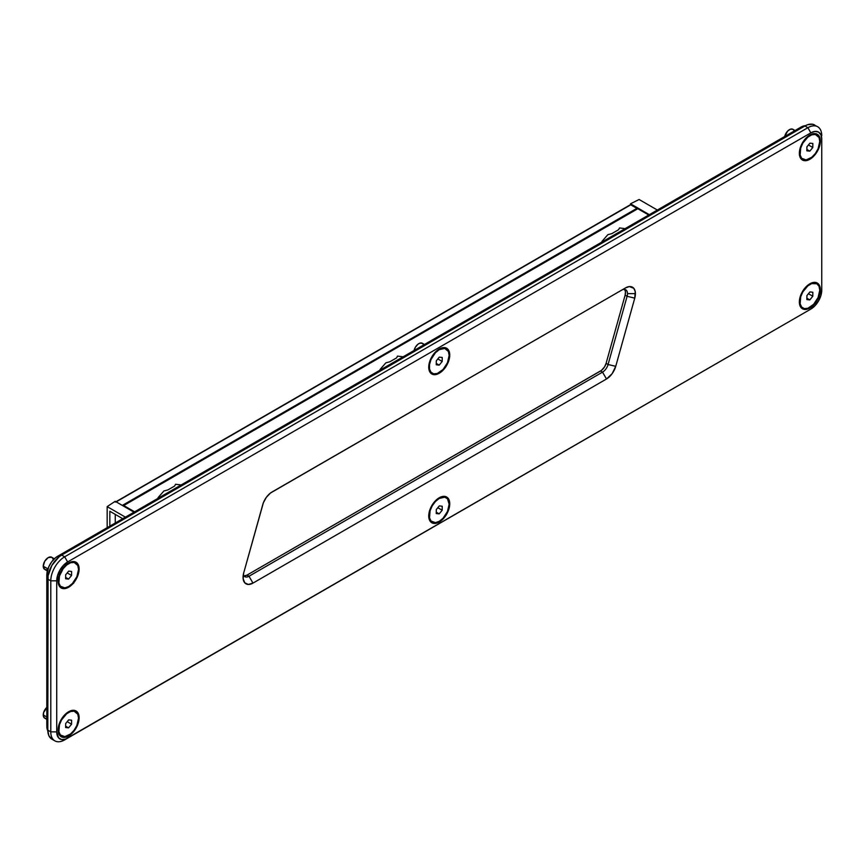 <?xml version="1.0" encoding="UTF-8"?>
<svg xmlns="http://www.w3.org/2000/svg" width="865" height="865" viewBox="0 0 865 865"><rect width="100%" height="100%" fill="white"/><g stroke="black" fill="none" stroke-linecap="round" stroke-linejoin="round"><path stroke-width="1.3" d="M809.856 159.29L809.564 158.771L809.856 159.29A14.856 8.574 -60 0 1 799.357 153.224A14.856 8.574 -60 0 1 809.856 135.026A14.856 8.574 -60 0 1 820.366 141.092A14.856 8.574 -60 0 1 809.856 159.29L815.695 153.873L819.566 146.196L820.366 141.092L819.566 136.919L818.593 135.373L815.695 133.707L811.911 134.075L805.834 138.27L801.12 145.461L799.552 150.737L799.552 155.473L801.12 158.944L802.428 160.025L805.834 160.685L809.856 159.29M809.856 308.048L809.564 307.529L809.856 308.048A14.856 8.574 -60 0 1 799.357 301.982A14.856 8.574 -60 0 1 809.856 283.785A14.856 8.574 -60 0 1 820.366 289.851A14.856 8.574 -60 0 1 809.856 308.048L815.695 302.631L819.566 294.954L820.366 289.851L819.566 285.666L818.593 284.131L815.695 282.455L809.856 283.785L805.834 287.029L801.12 294.219L799.552 299.495L799.552 304.231L802.428 308.783L805.834 309.443L809.856 308.048M439.236 373.258L438.944 372.739L439.236 373.258A14.856 8.574 -60 0 1 428.737 367.203A14.856 8.574 -60 0 1 439.236 349.006A14.856 8.574 -60 0 1 449.746 355.072A14.856 8.574 -60 0 1 439.236 373.258L445.075 367.852L448.946 360.175L449.746 355.072L448.946 350.887L447.973 349.352L445.075 347.676L439.236 349.006L435.214 352.25L430.5 359.44L428.932 364.716L428.932 369.452L431.808 374.004L435.214 374.664L439.236 373.258M439.236 522.017L438.944 521.498L439.236 522.017A14.856 8.574 -60 0 1 428.737 515.951A14.856 8.574 -60 0 1 439.236 497.764A14.856 8.574 -60 0 1 449.746 503.819A14.856 8.574 -60 0 1 439.236 522.017L445.075 516.6L448.946 508.923L449.746 503.819L448.946 499.646L447.973 498.11L445.075 496.434L439.236 497.764L435.214 501.008L430.5 508.198L428.932 513.475L428.932 518.2L430.5 521.671L433.397 523.347L439.236 522.017M68.616 587.238L68.324 586.719L68.616 587.238A14.856 8.574 -60 0 1 58.117 581.172A14.856 8.574 -60 0 1 68.616 562.985A14.856 8.574 -60 0 1 79.126 569.04A14.856 8.574 -60 0 1 68.616 587.238L74.455 581.821L78.326 574.144L79.126 569.04L78.326 564.867L76.044 562.239L74.455 561.655L68.616 562.985L64.594 566.229L59.88 573.409L58.312 578.696L58.312 583.421L59.88 586.892L62.788 588.568L68.616 587.238M68.616 735.996L68.324 735.477L68.616 735.996A14.856 8.574 -60 0 1 58.117 729.93A14.856 8.574 -60 0 1 68.616 711.733A14.856 8.574 -60 0 1 79.126 717.799A14.856 8.574 -60 0 1 68.616 735.996L74.455 730.579L78.326 722.902L79.126 717.799L78.326 713.625L77.353 712.079L74.455 710.414L70.671 710.781L64.594 714.977L59.88 722.167L58.312 727.443L58.312 732.179L59.88 735.65L61.188 736.731L64.594 737.391L68.616 735.996M244.254 575.906L247.022 575.095L249.001 576.241L252.969 583.107A14.013 8.088 -60 0 1 243.054 577.388A14.013 8.088 -60 0 1 243.714 572.9L262.733 504.706A14.013 8.088 -60 0 1 271.988 492.023L621.546 290.207A8.412 4.855 -60 0 1 625.752 289.797A8.412 4.855 -60 0 1 627.493 293.646A8.412 4.855 120 0 0 621.546 290.207L625.514 287.915A14.013 8.088 -60 0 1 635.418 293.646L627.493 293.646A8.412 4.855 -60 0 1 627.093 296.327L608.073 364.522A8.412 4.855 -60 0 1 602.527 372.134L249.001 576.241A8.412 4.855 -60 0 1 244.795 576.652A8.412 4.855 -60 0 1 243.314 574.652A8.412 4.855 120 0 0 249.001 576.241L247.022 575.095L601.435 370.393L604.613 366.792L606.095 363.376L625.114 295.181L625.471 291.71L624.465 289.213M180.298 484.832L175.541 484.259L174.644 486.022L167.842 489.947L163.907 490.974L158.057 497.667M402.279 356.672L397.511 356.11L396.624 357.861L389.812 361.786L385.887 362.824L380.038 369.506M624.249 228.522L619.491 227.949L618.594 229.701L611.793 233.637L607.857 234.664L602.008 241.357M637.689 208.66L637.235 208.151L122.333 505.42L637.235 208.151L631.093 204.605L116.18 501.873L630.499 204.94M637.786 208.887L630.542 204.702M74.325 581.831L73.59 583.302M637.278 208.822L123.717 505.538L134.616 511.831L123.165 505.647L637.235 209.06M637.829 208.725L648.728 215.017L637.829 208.725M800.936 127.133L55.587 557.698L51.662 561.85L48.656 567.051L46.818 575.106L46.818 726.157L47.824 730.849A15.419 8.899 120 0 1 46.818 726.157L46.818 575.106L48.072 575.83L47.813 730.157L48.862 735.683L51.868 739.143A19.625 11.332 120 0 1 47.813 730.157L50.786 731.877L47.813 730.157L47.813 579.118L50.786 580.826L47.813 579.118A19.625 11.332 120 0 1 61.685 555.081L58.971 556.952L57.717 556.227A15.419 8.899 120 0 0 46.818 575.106L48.072 575.83L51.868 565.44L58.971 556.952L57.717 556.227L800.936 127.133L801.931 127.706L800.936 127.133L805.51 125.652A15.419 8.899 120 0 0 800.936 127.133M47.813 726.73L46.818 726.157L47.813 726.73M817.685 126.733L812.613 124.236L807.607 124.733L804.904 125.987L61.685 555.081L804.904 125.987L807.878 127.706L64.659 556.801L61.685 555.081L64.659 556.801A19.625 11.332 120 0 0 50.786 580.826A19.625 11.332 -60 0 1 64.659 556.801L807.878 127.706A19.625 11.332 -60 0 1 817.685 126.733A19.625 11.332 -60 0 1 821.75 135.719A19.625 11.332 120 0 0 807.878 127.706L810.851 132.853L67.632 561.947L64.659 556.801L67.632 561.947L810.851 132.853A15.419 8.899 -60 0 1 821.75 139.146L821.75 286.758M243.93 575.874A8.412 4.855 120 0 0 247.022 575.095L600.548 370.988L602.527 372.134L600.548 370.988A8.412 4.855 120 0 0 606.095 363.376L608.073 364.522L606.095 363.376L625.114 295.181L627.093 296.327L625.114 295.181A8.412 4.855 120 0 0 624.638 289.429M810.851 309.075L815.025 305.702L818.56 300.933L820.917 295.484L821.75 290.197L821.75 139.146L821.75 290.197A15.419 8.899 -60 0 1 810.851 309.075L64.659 739.889A19.625 11.332 -60 0 1 54.841 740.851A19.625 11.332 -60 0 1 50.786 731.877L50.786 580.826L50.786 731.877A19.625 11.332 120 0 0 64.659 739.889L67.632 738.169A15.419 8.899 -60 0 1 56.722 731.877L50.786 731.877L56.722 731.877L56.722 580.826L50.786 580.826L56.722 580.826A15.419 8.899 -60 0 1 67.632 561.947L63.459 565.321L59.923 570.089L57.555 575.539L56.722 580.826L56.722 731.877L58.56 737.802L61.566 739.543L65.502 739.153L807.878 310.795M814.711 125.014A19.625 11.332 120 0 0 804.904 125.987L807.878 127.706L810.851 132.853L815.025 131.404L818.56 132.096L820.917 134.81L821.75 139.146M252.969 583.107L249.001 576.241L602.527 372.134L606.495 379L252.969 583.107L606.495 379L602.527 372.134A8.412 4.855 120 0 0 608.073 364.522L615.739 366.317A14.013 8.088 -60 0 1 606.495 379L612.106 373.745L615.739 366.317L608.073 364.522L627.093 296.327L634.759 298.122L615.739 366.317L634.759 298.122L627.093 296.327A8.412 4.855 120 0 0 627.493 293.646L635.418 293.646A14.013 8.088 -60 0 1 634.759 298.122L635.224 291.516L633.753 288.25L629.298 286.596L625.514 287.915L270.496 493.007L266.377 497.278L263.371 502.781L243.714 572.9L243.13 578.685L244.806 582.859L248.352 584.448L252.969 583.107M630.499 204.659L630.499 203.794L639.105 199.501L630.499 203.794L649.323 214.671L630.499 203.794L630.499 204.659M657.357 210.033L639.105 199.501L657.357 210.033M107.163 527.682L107.163 506.62L115.196 501.3L107.163 506.62L125.403 517.151L107.163 506.62L107.163 527.682M134.021 512.177L115.196 501.3L134.021 512.177M109.844 526.136L109.844 511.258L122.722 518.697L109.844 511.258L109.844 526.136M115.261 523.001L115.261 514.394L115.261 523.001M784.587 137.059L787.55 131.177L790.415 129.199L792.946 129.307A7.007 4.044 120 0 0 784.685 136.519M809.554 135.21A14.013 8.088 -60 0 1 816.56 134.864A14.013 8.088 120 0 0 816.268 134.68A14.013 8.088 120 0 0 809.554 135.21M799.368 152.543L799.952 152.878A14.013 8.088 -60 0 1 806.061 138.778A14.013 8.088 -60 0 1 816.863 135.026A14.013 8.088 -60 0 1 819.771 141.438L818.095 148.758L815.36 153.494L811.792 157.268L806.061 159.917L801.617 158.273L800.136 154.997L800.698 148.066L802.85 143.114L807.921 137.048L811.792 134.821L815.36 134.464L819.014 137.492L819.771 141.438A14.013 8.088 -60 0 1 813.651 155.538A14.013 8.088 -60 0 1 802.85 159.301A14.013 8.088 -60 0 1 799.952 152.878L799.368 152.543M812.851 143.493L809.91 143.168L806.915 146.834L806.861 150.824L809.813 151.148L812.808 147.493L812.851 143.493L812.808 147.493L809.813 151.148L806.883 149.461L809.813 151.148L806.861 150.824L806.915 146.834L809.91 143.168L812.851 143.493M799.357 152.867A14.013 8.088 120 0 0 802.255 158.955A14.013 8.088 120 0 0 802.558 159.117A14.013 8.088 -60 0 1 799.357 152.867M795.065 130.529L792.946 129.307L794.027 130.539M808.44 144.963L812.808 147.493L808.44 144.963M413.967 351.039L415.319 347.33L417.86 344.292L419.795 343.178L422.325 343.275A7.007 4.044 120 0 0 414.065 350.487M438.933 349.179A14.013 8.088 -60 0 1 445.94 348.833A14.013 8.088 120 0 0 445.648 348.649A14.013 8.088 120 0 0 438.933 349.19M428.748 366.522L429.332 366.857A14.013 8.088 -60 0 1 435.441 352.747A14.013 8.088 -60 0 1 446.243 348.995A14.013 8.088 -60 0 1 449.151 355.418L447.475 362.738L443.031 369.517L437.301 373.475L433.733 373.831L430.997 372.253L429.516 368.977L429.516 364.511L430.997 359.537L435.441 352.747L439.236 349.687L444.74 348.444L448.394 351.471L449.151 355.418A14.013 8.088 -60 0 1 443.031 369.517A14.013 8.088 -60 0 1 432.23 373.269A14.013 8.088 -60 0 1 429.332 366.857L428.748 366.522M442.231 357.472L439.29 357.137L436.295 360.802L436.241 364.792L439.193 365.127L442.188 361.462L442.231 357.472L442.188 361.462L439.193 365.127L436.263 363.43L439.193 365.127L436.241 364.792L436.295 360.802L439.29 357.137L442.231 357.472M428.737 366.846A14.013 8.088 120 0 0 431.635 372.923A14.013 8.088 120 0 0 431.938 373.085A14.013 8.088 -60 0 1 428.737 366.846M424.445 344.497L422.325 343.275L423.407 344.519M437.82 358.943L442.188 361.462L437.82 358.943M43.25 566.186L47.943 568.889L43.25 566.186A7.007 4.044 120 0 0 44.699 569.397L43.25 566.186L44.699 561.298L48.202 557.601L51.705 557.255A7.007 4.044 120 0 0 46.31 559.136A7.007 4.044 120 0 0 43.25 566.186M68.313 563.158A14.013 8.088 -60 0 1 75.32 562.812A14.013 8.088 120 0 0 75.028 562.628A14.013 8.088 120 0 0 68.313 563.158M58.128 580.501L58.712 580.826A14.013 8.088 -60 0 1 64.832 566.726A14.013 8.088 -60 0 1 75.623 562.974A14.013 8.088 -60 0 1 78.531 569.386L76.855 576.706L72.411 583.497L68.616 586.557L64.832 587.876L60.377 586.221L58.896 582.956L59.458 576.014L63.113 568.77L66.681 565.007L70.552 562.769L74.12 562.412L77.774 565.44L78.531 569.386A14.013 8.088 -60 0 1 72.411 583.497A14.013 8.088 -60 0 1 61.61 587.249A14.013 8.088 -60 0 1 58.712 580.826L58.128 580.501M71.611 571.451L68.67 571.116L65.675 574.782L65.621 578.771L68.573 579.107L71.568 575.441L71.611 571.451L71.568 575.441L68.573 579.107L65.643 577.409L68.573 579.107L65.621 578.771L65.675 574.782L68.67 571.116L71.611 571.451M58.117 580.826A14.013 8.088 120 0 0 61.015 586.902A14.013 8.088 120 0 0 61.318 587.065A14.013 8.088 -60 0 1 58.117 580.826M48.202 569.04L47.24 569.494M46.31 569.7L44.699 569.397L47.348 570.922M54.354 558.779L51.705 557.255L52.787 558.487M53.068 559.406L53.154 560.466M67.2 572.911L71.568 575.441L67.2 572.911M809.554 283.969A14.013 8.088 -60 0 1 816.56 283.612A14.013 8.088 120 0 0 816.268 283.439A14.013 8.088 120 0 0 809.554 283.969M799.368 301.301L799.952 301.636A14.013 8.088 -60 0 1 806.061 287.537A14.013 8.088 -60 0 1 816.863 283.774A14.013 8.088 -60 0 1 819.771 290.197L818.095 297.517L813.651 304.296L807.921 308.254L804.353 308.61L801.617 307.032L800.136 303.756L800.698 296.825L802.85 291.873L807.921 285.807L811.792 283.579L816.863 283.774L819.014 286.25L819.771 290.197A14.013 8.088 -60 0 1 813.651 304.296A14.013 8.088 -60 0 1 802.85 308.048A14.013 8.088 -60 0 1 799.952 301.636L799.368 301.301M812.851 292.251L809.91 291.927L806.915 295.581L806.861 299.571L809.813 299.906L812.808 296.241L812.851 292.251L812.808 296.241L809.813 299.906L806.883 298.209L809.813 299.906L806.861 299.571L806.915 295.581L809.91 291.927L812.851 292.251M799.357 301.625A14.013 8.088 120 0 0 802.255 307.702A14.013 8.088 120 0 0 802.558 307.864A14.013 8.088 -60 0 1 799.357 301.625M808.44 293.722L812.808 296.241L808.44 293.722M438.933 497.937A14.013 8.088 -60 0 1 445.94 497.591A14.013 8.088 120 0 0 445.648 497.407A14.013 8.088 120 0 0 438.933 497.937M428.748 515.281L429.332 515.616A14.013 8.088 -60 0 1 435.441 501.505A14.013 8.088 -60 0 1 446.243 497.753A14.013 8.088 -60 0 1 449.151 504.165L447.475 511.485L443.031 518.276L439.236 521.336L435.441 522.655L430.997 521L429.516 517.735L430.078 510.793L432.23 505.841L435.441 501.505L439.236 498.445L444.74 497.191L447.475 498.77L449.151 504.165A14.013 8.088 -60 0 1 443.031 518.276A14.013 8.088 -60 0 1 432.23 522.028A14.013 8.088 -60 0 1 429.332 515.616L428.748 515.281M442.231 506.23L439.29 505.895L436.295 509.561L436.241 513.55L439.193 513.886L442.188 510.22L442.231 506.23L442.188 510.22L439.193 513.886L436.263 512.188L439.193 513.886L436.241 513.55L436.295 509.561L439.29 505.895L442.231 506.23M428.737 515.605A14.013 8.088 120 0 0 431.635 521.682A14.013 8.088 120 0 0 431.938 521.844A14.013 8.088 -60 0 1 428.737 515.605M437.82 507.701L442.188 510.22L437.82 507.701M46.818 707.386A7.007 4.044 120 0 0 43.25 714.944L46.818 716.999L43.25 714.944A7.007 4.044 120 0 0 44.699 718.145L43.347 716.004L43.628 712.533L47.24 707.029M68.313 711.917A14.013 8.088 -60 0 1 75.32 711.571A14.013 8.088 120 0 0 75.028 711.387A14.013 8.088 120 0 0 68.313 711.917M58.128 729.249L58.712 729.584A14.013 8.088 -60 0 1 64.832 715.485A14.013 8.088 -60 0 1 75.623 711.733A14.013 8.088 -60 0 1 78.531 718.145L76.855 725.465L74.12 730.201L70.552 733.974L64.832 736.623L60.377 734.98L58.896 731.704L59.458 724.773L61.61 719.821L66.681 713.755L70.552 711.527L74.12 711.171L77.774 714.198L78.531 718.145A14.013 8.088 -60 0 1 72.411 732.244A14.013 8.088 -60 0 1 61.61 735.996A14.013 8.088 -60 0 1 58.712 729.584L58.128 729.249M71.611 720.199L68.67 719.875L65.675 723.54L65.621 727.53L68.573 727.854L71.568 724.2L71.611 720.199L71.568 724.2L68.573 727.854L65.643 726.168L68.573 727.854L65.621 727.53L65.675 723.54L68.67 719.875L71.611 720.199M58.117 729.573A14.013 8.088 120 0 0 61.015 735.661A14.013 8.088 120 0 0 61.318 735.823A14.013 8.088 -60 0 1 58.117 729.573M46.31 718.458L44.699 718.145L46.818 719.366M67.2 721.67L71.568 724.2L67.2 721.67M115.369 502.068L630.672 204.562M637.408 208.681L123.295 505.495M54.841 740.851L51.868 739.143M816.268 134.68L816.863 135.026M802.255 158.955L802.85 159.301M445.648 348.649L446.243 348.995M431.635 372.923L432.23 373.269M75.028 562.628L75.623 562.974M61.015 586.902L61.61 587.249M816.268 283.439L816.863 283.774M802.255 307.702L802.85 308.048M445.648 497.407L446.243 497.753M431.635 521.682L432.23 522.028M75.028 711.387L75.623 711.733M61.015 735.661L61.61 735.996"/></g></svg>
